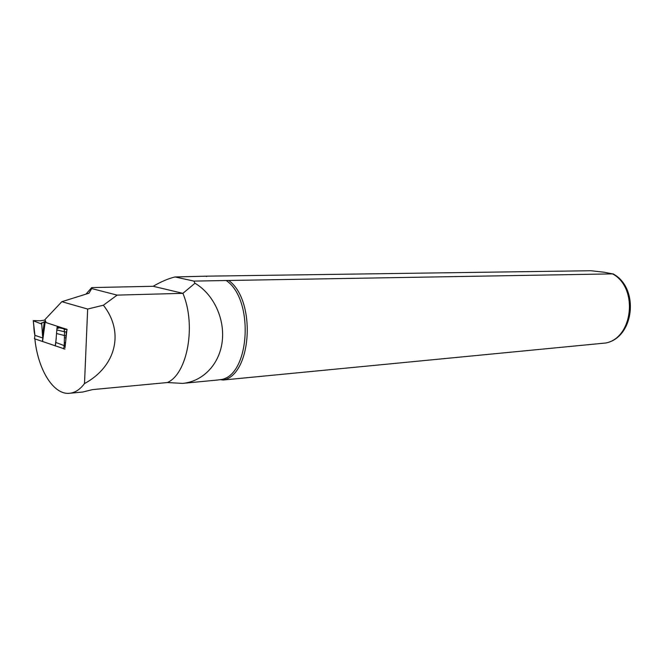<?xml version="1.0" encoding="UTF-8"?>
<svg xmlns="http://www.w3.org/2000/svg" width="664" height="664" viewBox="0 0 664 664"><rect width="100%" height="100%" fill="white"/><g stroke="black" fill="none" stroke-linecap="round" stroke-linejoin="round"><path stroke-width="1" d="M34.478 338.706L34.926 335.337L42.836 338.026L42.504 335.096L44.305 321.791L45.177 321.268M34.395 338.723L64.939 349.081M67.147 329.468L66.342 332.066L64.524 331.776L64.035 328.829L58.482 327.642L58.399 328.232L56.963 328.365L55.817 342.441L65.213 346.002M57.859 326.339L57.137 327.045L57.785 327.485L66.441 329.07M40.952 323.625L44.305 321.791M34.462 338.806L34.926 335.337L33.258 320.604L40.363 320.753L44.953 320.089M42.504 335.096L41.741 324.098L33.233 320.762M66.342 332.066L65.744 340.831M65.263 345.479L64.234 345.297L64.524 331.776L56.83 329.933M66.342 332.058L64.524 331.776M64.508 329.435L67.105 329.468M67.039 329.452L64.026 328.829M58.482 327.642L57.984 327.543M40.695 323.675L41.699 322.828M41.741 324.098L41.666 323.119M55.817 342.441L55.328 346.002M42.836 338.026L42.363 341.528M66.923 329.435L46.189 322.621L44.936 319.616L61.835 301.697L87.656 309.05L84.502 383.584C80.037 389.469 75.107 392.698 69.703 393.271L82.734 392.026L92.586 389.602L167.361 382.539L182.55 383.394C202.08 381.634 219.054 365.416 222.158 342.01C225.204 318.695 213.385 294.011 194.975 283.254L193.88 281.096L175.072 276.954L207.151 276.158L590.885 270.729L604.281 272.248L612.59 273.883L226.175 280.523C254.785 299.514 249.722 376.895 220.249 379.667L223.22 380.015L605.385 343.031M85.922 294.16L91.715 287.587L153.143 286.284C161.261 281.594 168.565 278.482 175.072 276.954M217.543 380.024L220.249 379.667M226.175 280.523L193.88 281.096M69.703 393.271C53.892 395.246 38.479 370.653 35.043 340.483L35.009 338.997M66.807 330.556L65.03 347.737M87.656 309.05L103.368 305.224L117.138 295.115L91.698 288.558L91.715 287.587M61.835 301.697L88.984 293.197L91.698 288.558M117.138 295.115L182.907 293.33L194.975 283.254M167.361 382.539C187.439 373.957 196.411 325.211 182.907 293.33L153.143 286.284M103.368 305.224C124.608 332.141 116.067 366.42 84.502 383.584M229.188 280.822C256.428 301.282 251.565 375.094 223.22 380.015M206.33 276.498L207.151 276.158M63.678 348.882L64.234 345.338M57.486 327.335L64.408 328.423M33.955 327.609L33.275 320.803M64.483 337.71L66.043 337.918M65.778 335.876L56.573 333.511M57.137 327.045L57.021 327.983M64.466 342.865L65.52 343.039M65.553 342.699L64.474 342.516M56.266 338.159L55.203 345.952M42.546 341.587L45.26 321.5M612.59 273.883C638.801 287.927 632.991 338.756 605.062 343.114M66.392 329.053L57.785 327.485M33.856 327.568L34.196 331.535M34.204 331.593L34.802 335.237M217.775 379.999L182.55 383.394M612.955 273.809C639.864 287.827 634.294 338.242 605.219 343.089"/></g></svg>
